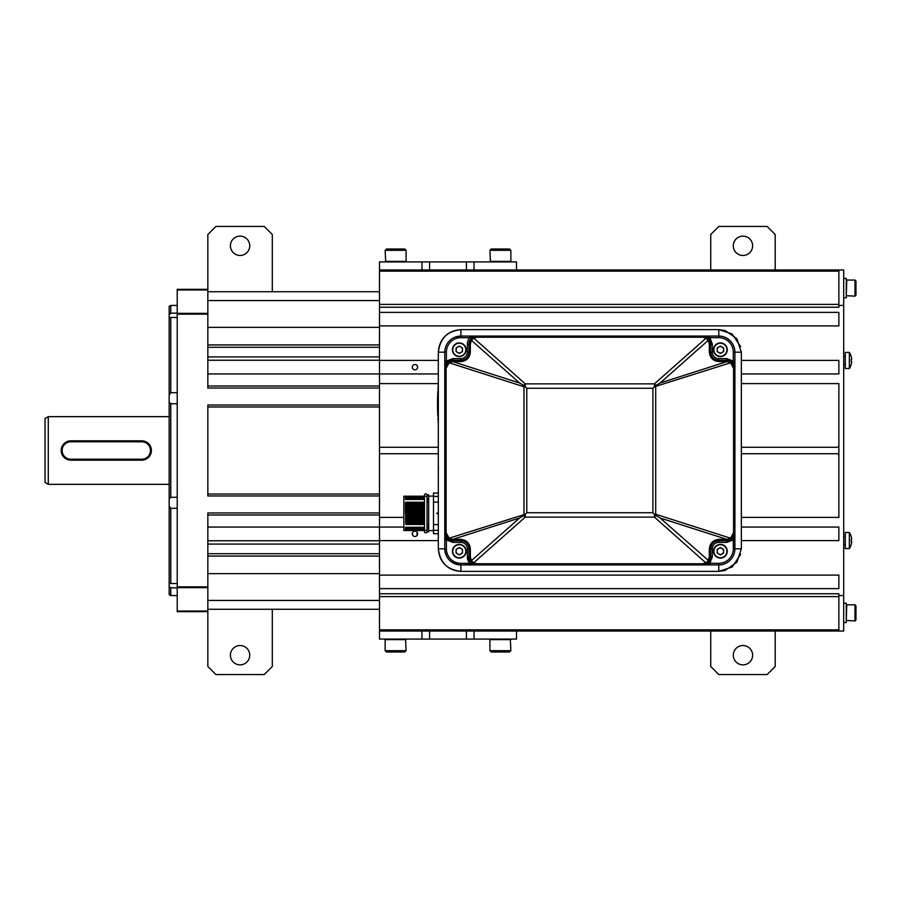 <?xml version="1.0" encoding="UTF-8"?>
<svg xmlns="http://www.w3.org/2000/svg" width="901" height="901" viewBox="0 0 901 901"><rect width="100%" height="100%" fill="white"/><g stroke="black" fill="none" stroke-linecap="round" stroke-linejoin="round"><path stroke-width="1.35" d="M69.782 460.118L70.841 460.174A9.674 9.674 0 0 1 61.167 450.5A9.674 9.674 0 0 1 70.841 440.826L69.782 440.882M48.271 416.656L45.05 418.514L45.05 482.485L48.271 484.344L48.271 416.656L169.163 416.656M142.808 440.882L141.761 440.826A9.674 9.674 0 0 1 151.424 450.5A9.674 9.674 0 0 1 141.761 460.174L142.808 460.118M141.761 459.206L141.761 460.174L70.841 460.174L70.841 459.206A8.706 8.706 0 0 1 62.135 450.5A8.706 8.706 0 0 1 70.841 441.794L141.761 441.794A8.706 8.706 0 0 1 150.467 450.5A8.706 8.706 0 0 1 141.761 459.206L70.841 459.206M70.841 441.794L70.841 440.826L141.761 440.826L141.761 441.794M379.501 307.241L379.501 261.921L474.05 261.921L474.05 269.973L838.865 269.973L838.865 307.241L379.501 307.241L379.501 312.365L838.865 312.365L838.865 325.903L379.501 325.903L379.501 373.938L438.325 373.938M741.354 373.938L838.865 373.938L838.865 360.4L838.865 373.938M741.354 360.4L838.865 360.4M379.501 360.4L438.325 360.4M451.232 360.4L452.741 360.4M741.354 527.062L838.865 527.062L838.865 540.6L741.354 540.6M741.354 383.612L838.865 383.612L838.865 517.388L741.354 517.388M838.865 305.439L843.696 305.439L843.696 631.027L379.501 631.027L379.501 588.635L838.865 588.635L838.865 575.097L379.501 575.097L379.501 540.6L438.325 540.6M379.501 593.759L838.865 593.759L838.865 595.561L843.696 595.561M452.741 540.6L451.232 540.6M403.839 527.062L379.501 527.062L379.501 447.279L438.325 447.279M379.501 325.903L379.501 312.365M207.838 373.938L379.501 373.938L379.501 447.279M207.838 527.062L379.501 527.062L379.501 540.6M379.501 575.097L379.501 588.635M379.501 631.027L379.501 639.079L421.95 639.079L421.95 631.027M838.865 269.973L843.696 269.973L843.696 305.439M516.498 269.973L516.498 261.921L474.05 261.921M379.501 269.973L474.05 269.973M843.696 278.443L846.276 278.443L846.276 297.78L843.696 297.78M843.696 603.22L846.276 603.22L846.276 622.557L843.696 622.557M838.865 595.561L838.865 631.027M516.498 631.027L516.498 639.079L421.95 639.079M406.092 639.62L385.144 639.62L385.144 650.691L406.092 650.691L405.551 639.079M406.092 650.691L404.808 651.975L386.428 651.975L385.144 650.691M510.867 639.62L489.907 639.62L489.907 650.691L510.867 650.691L510.326 639.079M510.867 650.691L509.572 651.975L491.203 651.975L489.907 650.691M775.198 631.027L775.198 666.481L767.134 674.545L718.784 674.545L710.731 666.481L710.731 631.027M752.628 655.196A9.674 9.674 0 0 0 742.965 645.533A9.674 9.674 0 0 0 733.29 655.196A9.674 9.674 0 0 0 742.965 664.87A9.674 9.674 0 0 0 752.628 655.196M710.731 269.973L710.731 234.519L718.784 226.455L767.134 226.455L775.198 234.519L775.198 269.973M752.628 245.804A9.674 9.674 0 0 1 742.965 255.467A9.674 9.674 0 0 1 733.29 245.804A9.674 9.674 0 0 1 742.965 236.13A9.674 9.674 0 0 1 752.628 245.804M379.501 494.018L207.838 494.018M379.501 406.982L207.838 406.982M379.501 386.011L207.838 386.011M379.501 405.033L207.838 405.033L207.838 495.967L379.501 495.967M177.215 313.357L207.838 313.357L207.838 289.964L177.215 289.964L177.215 314.156L207.838 314.156L207.838 388.038L379.501 388.038M379.501 512.962L207.838 512.962L207.838 586.844L177.215 586.844L177.215 314.156M207.838 313.357L207.838 314.156M207.838 289.964L207.838 289.322L177.215 289.322L177.215 289.964M177.215 611.036L207.838 611.036L207.838 611.678L177.215 611.678L177.215 586.844M207.838 611.036L207.838 586.844M207.838 611.678L207.838 666.481L215.902 674.545L264.252 674.545L272.316 666.481L272.316 609.267M207.838 289.322L207.838 234.519L215.902 226.455L264.252 226.455L272.316 234.519L272.316 291.733M230.408 245.804A9.674 9.674 0 0 0 240.083 255.467A9.674 9.674 0 0 0 249.746 245.804A9.674 9.674 0 0 0 240.083 236.13A9.674 9.674 0 0 0 230.408 245.804M230.408 655.196A9.674 9.674 0 0 1 240.083 645.533A9.674 9.674 0 0 1 249.746 655.196A9.674 9.674 0 0 1 240.083 664.87A9.674 9.674 0 0 1 230.408 655.196M207.838 291.733L379.501 291.733M379.501 360.242L207.838 360.242M417.625 367.169A2.658 2.658 0 0 0 414.956 364.511A2.658 2.658 0 0 0 412.298 367.169A2.658 2.658 0 0 0 414.956 369.827A2.658 2.658 0 0 0 417.625 367.169L417.073 365.558M412.298 367.169L412.849 368.779M207.838 609.267L379.501 609.267M379.501 540.758L207.838 540.758M417.073 535.442L417.073 532.221M379.501 514.989L207.838 514.989M741.354 447.279L838.865 447.279M379.501 383.612L438.325 383.612M403.839 517.388L379.501 517.388M472.451 336.062L469.804 336.062L469.804 337.672L477.012 336.062L702.667 336.062L709.875 337.672L712.342 344.126L712.342 352.178A6.442 6.442 0 0 0 718.784 358.632L726.848 358.632L733.29 361.087L734.901 368.295L734.901 532.705L733.29 539.913L726.848 542.368L718.784 542.368A6.442 6.442 0 0 0 712.342 548.822L712.342 556.874L709.875 563.328L702.667 564.938L477.012 564.938L469.804 563.328L461.391 563.328M733.786 539.913L733.786 548.822M734.867 549.959L734.383 552.887M740.656 554.374L732.153 567.011L718.784 571.38L460.895 571.38C446.873 569.646 439.35 562.123 438.325 548.822L438.325 352.178C439.35 338.877 446.873 331.354 460.895 329.62C447.729 330.599 440.206 338.112 438.325 352.178L444.779 352.178L444.779 368.295L448.608 361.436L449.171 362.81L452.629 361.65L460.681 361.639C466.56 361.064 469.781 357.843 470.356 351.964L470.356 343.912L471.426 340.353L473.667 338.168L477.012 337.233L702.667 337.233L706.012 338.168L708.254 340.353L709.324 343.912L709.324 351.964C709.898 357.843 713.119 361.064 718.998 361.639L727.062 361.65L730.508 362.81L733.572 368.295L733.572 532.705L730.508 538.19L727.062 539.35L718.998 539.361C713.119 539.936 709.898 543.157 709.324 549.036L709.324 557.088L708.254 560.647L706.012 562.832L702.667 563.767L477.012 563.767L473.667 562.832L471.426 560.647L470.356 557.088L470.356 549.036C469.781 543.157 466.56 539.936 460.681 539.361L452.629 539.35L449.171 538.19L446.108 532.705L446.108 368.295L449.171 362.81L523.977 386.754L523.977 514.246A16.117 2.669 72.3 0 0 524.281 515.214L523.808 515.586A16.117 2.985 48.5 0 0 525.26 517.129L525.26 514.246L524.281 515.214M740.656 346.626L732.153 333.989L718.784 329.62L460.895 329.62L460.895 336.062A16.117 16.117 0 0 0 444.779 352.178A16.117 16.117 0 0 1 460.895 336.062L473.599 336.062M730.103 360.929A8.064 8.064 0 0 1 734.901 368.295L734.901 352.178A16.117 16.117 0 0 0 718.784 336.062L718.784 329.62L725.057 330.509L736.894 338.731L741.354 352.178L741.354 548.822L736.894 562.269L725.057 570.491L718.784 571.38L718.784 564.938A16.117 16.117 0 0 0 734.901 548.822L734.901 532.705L731.083 539.564L730.508 538.19L655.703 514.246L655.703 386.754A16.117 2.669 -107.7 0 0 655.399 385.786L655.872 385.414A16.117 2.985 -131.5 0 0 654.43 383.871L654.43 386.754L655.399 385.786M474.129 564.634L460.895 564.938L460.895 571.38C447.729 570.401 440.206 562.877 438.325 548.822L444.779 548.822A16.117 16.117 0 0 0 460.895 564.938C450.917 563.789 445.545 558.417 444.779 548.822A16.117 16.117 0 0 0 460.895 564.938L477.012 564.938L472.822 563.767L473.667 562.832L525.26 517.129L654.43 517.129A16.117 2.985 -48.5 0 0 655.872 515.586L660.095 517.985L726.882 539.361L726.668 540.758L718.784 540.758A8.064 8.064 0 0 0 718.525 540.769M444.779 537.255L444.779 539.913L446.389 539.913L446.389 548.822A14.506 14.506 0 0 0 460.895 563.328L469.804 563.328A9.674 9.674 0 0 1 467.349 556.874L467.349 548.822A6.442 6.442 0 0 0 460.895 542.368L452.843 542.368L446.389 539.913L444.779 532.705L444.779 534.98M449.576 540.071A8.064 8.064 0 0 1 444.779 532.705L444.779 536.106M444.779 536.196L444.779 537.142M445.083 535.588A1.611 0.833 180 0 1 444.779 535.104L444.779 548.822L446.389 548.822M472.822 563.767L470.288 561.323L468.959 556.874L468.959 548.822C468.486 543.922 465.794 541.231 460.895 540.758L452.843 540.758L448.608 539.564L444.779 532.705L444.779 368.295L446.389 361.087L452.843 358.632L460.895 358.632A6.442 6.442 0 0 0 467.349 352.178L467.349 344.126A9.674 9.674 0 0 1 469.804 337.672L460.895 337.672L460.895 336.062M734.901 363.745L734.901 361.087L733.29 361.087L733.29 352.178L734.901 352.178A16.117 16.117 0 0 0 718.784 336.062L702.667 336.062L706.857 337.233L706.012 338.168L654.43 383.871L525.26 383.871A16.117 2.985 131.5 0 0 523.808 385.414L526.781 388.275L526.781 512.725L652.898 512.725L652.898 388.275L526.781 388.275M704.875 336.062L474.726 336.062M473.521 336.062L472.575 336.062M733.29 352.178A14.506 14.506 0 0 0 718.784 337.672L718.784 336.062L702.667 336.062L706.857 337.233L709.391 339.677L710.731 344.126L710.731 352.178C711.204 357.078 713.885 359.769 718.784 360.242L726.848 360.242L731.083 361.436L734.901 368.295L734.901 366.02M734.597 365.412A1.611 0.833 0 0 1 734.901 365.896L734.901 364.894M734.901 364.804L734.901 363.858M710.731 548.551A8.064 8.064 0 0 0 710.731 548.822L710.731 556.874A8.064 8.064 0 0 1 702.667 564.938L718.784 564.938A16.117 16.117 0 0 0 734.901 548.822L741.354 548.822M734.901 539.913L733.29 539.913L733.29 548.822A14.506 14.506 0 0 1 718.784 563.328L709.875 563.328L709.875 564.938L707.229 564.938M707.105 564.938L706.159 564.938M706.08 564.938L705.156 564.938M704.875 564.938L703.839 564.938M703.805 564.938L474.748 564.938M469.804 563.328L469.804 564.938M460.681 539.361L460.895 540.758A8.064 8.064 0 0 1 461.166 540.769A8.064 8.064 0 0 0 460.895 540.758L452.843 540.758A8.064 8.064 0 0 1 450.387 540.375M452.629 539.35L452.843 540.758L448.608 539.564L449.171 538.19L525.26 514.246L526.781 512.725M461.166 360.231A8.064 8.064 0 0 1 460.895 360.242L452.843 360.242A8.064 8.064 0 0 0 451.48 360.355A8.064 8.064 0 0 1 452.843 360.242L448.608 361.436L452.843 360.242L460.895 360.242L460.681 361.639M445.083 365.412L444.779 368.295A8.064 8.064 0 0 1 449.576 360.929A8.064 8.064 0 0 0 444.779 368.295L446.108 368.295M460.895 337.672A14.506 14.506 0 0 0 446.389 352.178L446.389 361.087L444.779 361.087M468.948 352.449A8.064 8.064 0 0 0 468.959 352.178L468.959 344.126A8.064 8.064 0 0 1 477.012 336.062L469.804 336.062M718.784 337.672L709.875 337.672L709.875 336.062M718.998 361.639L718.784 360.242A8.064 8.064 0 0 1 718.525 360.231A8.064 8.064 0 0 0 718.784 360.242L726.848 360.242A8.064 8.064 0 0 1 729.303 360.625M731.083 361.436L730.508 362.81L654.43 386.754L652.898 388.275M731.083 539.564L726.848 540.758L727.062 539.35M734.597 535.588L734.901 532.705A8.064 8.064 0 0 1 730.103 540.071A8.064 8.064 0 0 0 734.901 532.705L733.572 532.705M712.342 556.874L710.731 556.874L709.391 561.323L710.731 556.874L710.731 548.822C711.204 543.922 713.885 541.231 718.784 540.758L726.848 540.758A8.064 8.064 0 0 0 728.199 540.645A8.064 8.064 0 0 1 726.848 540.758L726.668 540.758M660.095 517.985L709.391 561.323L706.857 563.767L702.667 564.938L702.667 563.767M706.857 563.767L654.43 517.129L654.43 514.246L652.898 512.725M474.613 564.938L477.012 564.938A8.064 8.064 0 0 1 468.959 556.874L467.349 556.874L469.117 561.92M467.349 548.822L468.959 548.822A8.064 8.064 0 0 0 468.948 548.551A8.064 8.064 0 0 1 468.959 548.822L470.356 549.036M453.012 540.758L452.798 539.361L519.584 517.985L523.808 515.586M467.349 344.126L468.959 344.126L470.288 339.677L471.426 340.353L519.584 383.015L523.808 385.414M460.895 358.632L460.895 360.242C465.794 359.769 468.486 357.078 468.959 352.178L470.356 351.964M470.356 343.912L468.959 344.126L470.288 339.677L472.822 337.233L477.012 336.062L477.012 337.233M472.822 337.233L525.26 383.871L525.26 386.754L523.977 386.754A16.117 2.669 107.7 0 1 524.281 385.786M702.667 336.062A8.064 8.064 0 0 1 704.075 336.186A8.064 8.064 0 0 0 702.667 336.062L702.667 337.233M704.436 336.253A8.064 8.064 0 0 1 706.046 336.805A8.064 8.064 0 0 0 704.436 336.253M712.342 344.126L710.731 344.126A8.064 8.064 0 0 0 706.125 336.839A8.064 8.064 0 0 1 710.731 344.126L710.731 352.178A8.064 8.064 0 0 0 710.731 352.449A8.064 8.064 0 0 1 710.731 352.178L709.324 351.964M726.848 358.632L727.062 361.65M726.668 360.242L726.882 361.639L660.095 383.015L655.872 385.414M655.399 515.214L654.43 514.246L655.703 514.246A16.117 2.669 -72.3 0 1 655.399 515.214L655.872 515.586M712.342 548.822L709.324 549.036M718.784 542.368L718.998 539.361M477.012 563.767L477.012 564.938A8.064 8.064 0 0 1 468.959 556.874L470.288 561.323L471.426 560.647L519.584 517.985M709.324 343.912L710.731 344.126L709.391 339.677L708.254 340.353L660.095 383.015M452.843 358.632L452.629 361.65M727.242 551.243A6.848 6.848 0 0 0 720.395 544.384A6.848 6.848 0 0 0 713.547 551.243A6.848 6.848 0 0 0 720.395 558.091A6.848 6.848 0 0 0 727.242 551.243A6.848 6.848 0 0 0 720.395 544.384A6.848 6.848 0 0 0 713.547 551.243M720.395 547.549L717.196 549.396L717.196 553.079L720.395 554.926L723.593 553.079L723.593 549.396L720.395 547.549M723.593 550.826A3.221 3.221 0 0 0 722.354 548.675M718.435 548.675A3.221 3.221 0 0 0 717.196 550.826M721.633 548.259A3.221 3.221 0 0 0 719.156 548.259M717.196 551.66A3.221 3.221 0 0 0 718.435 553.8M722.354 553.8A3.221 3.221 0 0 0 723.593 551.66M719.156 554.216A3.221 3.221 0 0 0 721.633 554.216M727.242 349.757A6.848 6.848 0 0 0 720.395 342.909A6.848 6.848 0 0 0 713.547 349.757A6.848 6.848 0 0 0 720.395 356.616A6.848 6.848 0 0 0 727.242 349.757A6.848 6.848 0 0 0 720.395 342.909A6.848 6.848 0 0 0 713.547 349.757M720.395 346.074L717.196 347.921L717.196 351.604L720.395 353.451L723.593 351.604L723.593 347.921L720.395 346.074M723.593 349.34A3.221 3.221 0 0 0 722.354 347.2M718.435 347.2A3.221 3.221 0 0 0 717.196 349.34M721.633 346.784A3.221 3.221 0 0 0 719.156 346.784M717.196 350.174A3.221 3.221 0 0 0 718.435 352.325M722.354 352.325A3.221 3.221 0 0 0 723.593 350.174M719.156 352.741A3.221 3.221 0 0 0 721.633 352.741M466.132 349.757A6.848 6.848 0 0 0 459.285 342.909A6.848 6.848 0 0 0 452.437 349.757A6.848 6.848 0 0 0 459.285 356.616A6.848 6.848 0 0 0 466.132 349.757A6.848 6.848 0 0 0 459.285 342.909A6.848 6.848 0 0 0 452.437 349.757M459.285 346.074L456.086 347.921L456.086 351.604L459.285 353.451L462.483 351.604L462.483 347.921L459.285 346.074M462.483 349.34A3.221 3.221 0 0 0 461.244 347.2M457.325 347.2A3.221 3.221 0 0 0 456.086 349.34M460.524 346.784A3.221 3.221 0 0 0 458.046 346.784M456.086 350.174A3.221 3.221 0 0 0 457.325 352.325M461.244 352.325A3.221 3.221 0 0 0 462.483 350.174M458.046 352.741A3.221 3.221 0 0 0 460.524 352.741M466.132 551.243A6.848 6.848 0 0 0 459.285 544.384A6.848 6.848 0 0 0 452.437 551.243A6.848 6.848 0 0 0 459.285 558.091A6.848 6.848 0 0 0 466.132 551.243A6.848 6.848 0 0 0 459.285 544.384A6.848 6.848 0 0 0 452.437 551.243M459.285 547.549L456.086 549.396L456.086 553.079L459.285 554.926L462.483 553.079L462.483 549.396L459.285 547.549M462.483 550.826A3.221 3.221 0 0 0 461.244 548.675M457.325 548.675A3.221 3.221 0 0 0 456.086 550.826M460.524 548.259A3.221 3.221 0 0 0 458.046 548.259M456.086 551.66A3.221 3.221 0 0 0 457.325 553.8M461.244 553.8A3.221 3.221 0 0 0 462.483 551.66M458.046 554.216A3.221 3.221 0 0 0 460.524 554.216M437.852 391.18C437.987 388.691 437.987 388.691 437.852 391.18C437.987 388.691 437.987 388.691 437.852 391.18A245.016 245.016 0 0 0 437.852 416.33C437.987 418.819 437.987 418.819 437.852 416.33C437.987 418.819 437.987 418.819 437.852 416.33M438.325 383.905A245.027 245.027 0 0 0 437.954 389.255L437.954 389.345M437.954 418.165L437.954 418.267A245.027 245.027 0 0 0 438.325 423.616M454.746 337.278L460.242 336.073M438.359 468.948L438.359 469.928M438.325 464.229A40.601 11.195 0 0 0 438.291 464.319A40.399 40.399 0 0 0 438.258 464.972L438.325 464.972M438.382 465.817L438.404 468.115M438.325 502.139L433.494 502.139L433.494 524.585L438.325 524.585M438.325 533.674L433.494 533.674L433.494 524.585M433.494 502.139L433.494 493.05L438.325 493.05M438.325 530.284L433.494 530.284M438.325 496.428L433.494 496.428M428.662 496.113L433.494 496.113M428.662 530.61L433.494 530.61M427.051 527.265L428.662 527.265L428.662 531.894L427.051 531.894L427.051 499.458L428.662 499.458L428.662 524.641L427.051 524.641M428.662 527.265L428.662 524.641M428.662 498.658L427.051 498.658L427.051 494.829L428.662 494.829L428.662 499.458M428.662 502.071L427.051 502.071L427.051 499.458M428.662 528.065L427.051 528.065M426.207 496.361A1.284 1.284 0 0 0 425.756 493.861A1.284 1.284 0 0 0 425.306 496.361M425.306 530.362A1.284 1.284 0 0 0 425.756 532.863A1.284 1.284 0 0 0 426.207 530.362M421.341 527.952L421.409 530.531L424.472 530.531L424.472 527.952L423.414 527.378L406.148 527.952L405.45 527.265L424.472 527.265M420.936 502.195L421.274 524.528L421.736 523.954L424.472 524.528L424.472 502.195L423.008 502.769L405.743 502.195L405.45 513.356L405.45 502.882M423.335 496.192L423.414 498.771L424.472 498.771L424.472 496.192L403.839 496.192L403.839 530.531L420.733 530.531L420.654 527.952M421.409 530.531L420.733 530.531M406.283 496.192L406.362 498.771L405.45 499.053L405.45 496.192L405.45 499.458L424.472 499.458M405.619 523.954L405.743 502.195M406.43 502.195L406.768 524.528L406.081 524.528M406.768 524.528L407.229 523.954L420.587 524.528L420.249 502.195M421.274 524.528L420.587 524.528M423.481 502.195L423.808 524.528M423.008 502.769L423.346 523.954M422.884 524.528L422.546 502.195M421.871 502.195L422.197 524.528M421.398 502.769L421.736 523.954M419.787 502.769L420.125 523.954M419.663 524.528L419.325 502.195M418.638 502.195L418.976 524.528M418.177 502.769L418.514 523.954M418.041 524.528L417.715 502.195M417.028 502.195L417.366 524.528M416.566 502.769L416.904 523.954M416.431 524.528L416.104 502.195M415.417 502.195L415.755 524.528M414.956 502.769L415.282 523.954M414.82 524.528L414.483 502.195M413.807 502.195L414.145 524.528M413.345 502.769L413.672 523.954M413.21 524.528L412.872 502.195M412.196 502.195L412.534 524.528M411.734 502.769L412.061 523.954M411.599 524.528L411.261 502.195M410.586 502.195L410.924 524.528M410.124 502.769L410.451 523.954M409.989 524.528L409.651 502.195M408.975 502.195L409.302 524.528M408.502 502.769L408.84 523.954M408.378 524.528L408.04 502.195M407.365 502.195L407.691 524.528M406.892 502.769L407.229 523.954M405.45 530.531L405.45 527.671M405.687 527.378L405.799 530.531M406.227 530.531L406.148 527.952M406.835 527.952L406.903 530.531M407.297 527.378L407.41 530.531M407.759 527.952L407.838 530.531M408.513 530.531L408.446 527.952M408.908 527.378L409.02 530.531M409.369 527.952L409.448 530.531M410.124 530.531L410.056 527.952M410.518 527.378L410.631 530.531M410.991 527.952L411.059 530.531M411.746 530.531L411.667 527.952M412.129 527.378L412.241 530.531M412.602 527.952L412.669 530.531M413.356 530.531L413.277 527.952M413.75 527.378L413.852 530.531M414.212 527.952L414.28 530.531M414.967 530.531L414.888 527.952M415.361 527.378L415.474 530.531M415.823 527.952L415.89 530.531M416.577 530.531L416.499 527.952M416.972 527.378L417.084 530.531M417.433 527.952L417.512 530.531M418.188 530.531L418.109 527.952M418.582 527.378L418.695 530.531M419.044 527.952L419.123 530.531M419.798 530.531L419.731 527.952M420.193 527.378L420.305 530.531M421.803 527.378L421.916 530.531M422.265 527.952L422.344 530.531M423.019 530.531L422.952 527.952M423.414 527.378L423.526 530.531M423.875 527.952L423.954 530.531M406.362 498.771L419.72 499.345L420.114 496.192M420.79 496.192L420.868 498.771L420.181 498.771M420.868 498.771L421.33 499.345L423.414 498.771M405.675 498.771L405.608 496.192M406.711 496.192L406.824 499.345M407.218 496.192L407.297 498.771M407.973 498.771L407.894 496.192M408.322 496.192L408.435 499.345M408.829 496.192L408.908 498.771M409.583 498.771L409.516 496.192M409.932 496.192L410.045 499.345M410.439 496.192L410.518 498.771M411.194 498.771L411.126 496.192M411.554 496.192L411.656 499.345M412.05 496.192L412.129 498.771M412.804 498.771L412.737 496.192M413.165 496.192L413.277 499.345M413.66 496.192L413.739 498.771M414.415 498.771L414.347 496.192M414.775 496.192L414.888 499.345M415.282 496.192L415.35 498.771M416.037 498.771L415.958 496.192M416.386 496.192L416.499 499.345M416.893 496.192L416.96 498.771M417.647 498.771L417.568 496.192M417.996 496.192L418.109 499.345M418.503 496.192L418.571 498.771M419.258 498.771L419.179 496.192M419.607 496.192L419.72 499.345M421.217 496.192L421.33 499.345M421.724 496.192L421.803 498.771M422.479 498.771L422.4 496.192M422.828 496.192L422.941 499.345M438.325 512.556L436.715 513.356L438.325 514.167M438.325 453.721L379.501 453.721M838.865 453.721L741.354 453.721M412.309 533.561L412.849 535.442M417.625 533.831A2.658 2.658 0 0 0 414.956 531.173A2.658 2.658 0 0 0 412.298 533.831A2.658 2.658 0 0 0 414.956 536.489A2.658 2.658 0 0 0 417.625 533.831M838.865 527.062L838.865 540.6M170.773 317.456L170.773 392.701L169.163 394.965L169.163 317.501L177.215 317.456M169.163 317.501L169.163 314.742L170.773 313.176L177.215 313.176M170.773 392.701L177.215 392.701M169.163 394.965L169.163 402.094L170.773 403.738L177.215 403.738M170.773 403.738L170.773 497.262L177.215 497.262M177.215 508.299L170.773 508.299L169.163 506.035L169.163 498.906L170.773 497.262M170.773 508.299L170.773 583.544L177.215 583.544M170.773 583.544L169.163 583.499L169.163 586.258L170.773 587.824L177.215 587.824M170.773 587.824L170.773 595.561L177.215 595.561M169.163 314.742L169.163 306.363L170.773 305.439L170.773 313.176M169.163 498.906L169.163 402.094M169.163 583.499L169.163 506.035M170.773 595.561L169.163 594.637L169.163 586.258M854.981 620.947L846.276 620.451L846.782 604.83L854.981 604.83L855.95 605.799L855.95 619.978L854.981 620.947L854.981 604.83M854.981 296.17L846.276 295.674L846.782 280.053L854.981 280.053L855.95 281.022L855.95 295.201L854.981 296.17L854.981 280.053M489.907 261.38L510.867 261.38L510.867 250.309L489.907 250.309L490.448 261.921M489.907 250.309L491.203 249.025L509.572 249.025L510.867 250.309M385.144 261.38L406.092 261.38L406.092 250.309L385.144 250.309L385.684 261.921M385.144 250.309L386.428 249.025L404.808 249.025L406.092 250.309M838.865 325.903L838.865 312.365M838.865 575.097L838.865 588.635M851.152 544.564L851.152 544.564A14.686 14.596 -90 0 0 851.67 541.602L851.152 541.546A14.529 13.211 -90 0 0 851.152 539.53A14.529 13.211 -90 0 1 851.152 541.546M849.339 532.48L845.307 532.48L845.307 548.596L849.339 548.596A14.698 14.698 0 0 0 851.186 544.576A14.698 14.698 0 0 1 849.339 548.596L849.339 532.48A14.698 14.698 0 0 1 851.186 536.489L851.186 536.489A14.686 14.596 -90 0 1 851.67 539.474L851.152 539.53M843.696 544.564L845.307 544.564M843.696 536.512L845.307 536.512M851.152 356.436L851.152 356.436A14.686 14.596 -90 0 1 851.67 359.398L851.152 359.454A14.529 13.211 -90 0 1 851.186 360.468A14.529 13.211 -90 0 1 851.152 361.47L851.67 361.526A14.686 14.596 -90 0 1 851.152 364.488L851.152 364.488A14.698 14.698 0 0 1 849.339 368.52L849.339 352.404L845.307 352.404L845.307 368.52L849.339 368.52M379.501 271.156L838.865 271.156M838.865 304.392L379.501 304.392M466.425 639.079L466.425 631.027M474.05 639.079L474.05 631.027M838.865 629.844L379.501 629.844M379.501 596.608L838.865 596.608M429.574 639.079L429.574 631.027M207.838 587.643L177.215 587.643M207.838 300.562L379.501 300.562M379.501 327.356L207.838 327.356M379.501 344.937L207.838 344.937M207.838 347.279L379.501 347.279M207.838 356.909L379.501 356.909M207.838 600.438L379.501 600.438M379.501 573.644L207.838 573.644M379.501 556.063L207.838 556.063M207.838 553.721L379.501 553.721M207.838 544.091L379.501 544.091M734.901 352.178L741.354 352.178M460.895 563.328L460.895 564.938M452.843 540.758L452.843 542.368M444.779 539.913L444.779 532.705L446.108 532.705M446.389 352.178L444.779 352.178M734.901 361.087L734.901 368.295L733.572 368.295M731.071 539.564L726.848 540.758L726.848 542.368M733.29 548.822L734.901 548.822M718.784 563.328L718.784 564.938M705.551 564.634A1.611 0.833 90 0 1 705.066 564.938L709.875 564.938M460.895 540.758L460.895 542.368M519.584 383.015L452.798 361.639L453.012 360.242M468.959 352.178L467.349 352.178M474.129 336.366A1.611 0.833 -90 0 1 474.613 336.062L477.012 336.062M710.731 352.178L712.342 352.178M718.784 360.242L718.784 358.632M710.731 556.874L709.324 557.088M468.959 556.874L470.356 557.088M726.927 551.243A6.532 6.532 0 0 0 720.395 544.711A6.532 6.532 0 0 0 713.874 551.243A6.532 6.532 0 0 0 720.395 557.764A6.532 6.532 0 0 0 726.927 551.243M726.927 349.757A6.532 6.532 0 0 0 720.395 343.236A6.532 6.532 0 0 0 713.874 349.757A6.532 6.532 0 0 0 720.395 356.289A6.532 6.532 0 0 0 726.927 349.757M465.817 349.757A6.532 6.532 0 0 0 459.285 343.236A6.532 6.532 0 0 0 452.752 349.757A6.532 6.532 0 0 0 459.285 356.289A6.532 6.532 0 0 0 465.817 349.757M465.817 551.243A6.532 6.532 0 0 0 459.285 544.711A6.532 6.532 0 0 0 452.752 551.243A6.532 6.532 0 0 0 459.285 557.764A6.532 6.532 0 0 0 465.817 551.243M421.95 261.921L421.95 269.973M429.574 261.921L429.574 269.973M466.425 261.921L466.425 269.973M48.271 484.344L169.163 484.344M702.667 564.938L705.066 564.938M726.848 360.242L731.071 361.436M424.472 495.145L424.472 496.192M424.472 498.771L424.472 502.195M424.472 524.528L424.472 527.952M424.472 530.531L424.472 531.579M170.773 305.439L177.215 305.439M838.538 455.129L838.865 454.025M838.538 445.871L838.865 446.975M851.186 356.424A14.698 14.698 0 0 0 849.339 352.404M845.307 364.488L843.696 364.488M845.307 356.436L843.696 356.436"/></g></svg>
